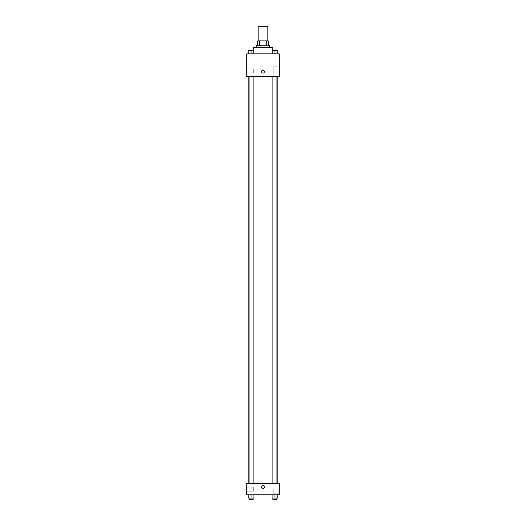 <?xml version="1.0" encoding="UTF-8"?>
<svg xmlns="http://www.w3.org/2000/svg" width="526" height="526" viewBox="0 0 526 526"><rect width="100%" height="100%" fill="white"/><g stroke="black" fill="none" stroke-linecap="round" stroke-linejoin="round"><path stroke-width="0.39" stroke-dasharray="2.63 1.97" d="M258.135 26.3L267.865 26.3M263 40.89L258.135 40.89L263 40.89M266.412 45.755L266.412 40.89L268.267 40.89L268.267 45.755L259.588 45.755L268.267 45.755M266.412 40.89L257.733 40.89M259.588 45.755L257.733 45.755L259.588 45.755L259.588 40.89M269.483 45.755L256.517 45.755M256.517 47.373L269.483 47.373L256.517 47.373M253.276 47.373L272.724 47.373M263 53.862L253.276 53.862L263 53.862M279.214 53.862L246.786 53.862L246.786 76.559L279.214 76.559L279.214 53.862M248.233 53.862L253.907 53.862L248.233 53.862L253.907 53.862L248.233 53.862L251.066 53.862L251.066 50.621L248.233 50.621L253.091 50.621L248.233 50.621L248.233 53.862L251.066 53.862L248.233 53.862L248.233 50.621L248.233 53.862L253.907 53.862L251.066 53.862L251.066 50.621L253.907 50.621L249.041 50.621L253.907 50.621L253.907 53.862L253.907 50.621M272.093 53.862L277.767 53.862L272.093 53.862L277.767 53.862L272.093 53.862L274.934 53.862L274.934 50.621L272.093 50.621L276.959 50.621L272.093 50.621L272.093 53.862L274.934 53.862L272.093 53.862L272.093 50.621L272.093 53.862L277.767 53.862L274.934 53.862L274.934 50.621L277.767 50.621L272.909 50.621L277.767 50.621L277.767 53.862L277.767 50.621M264.42 71.694A1.42 1.42 0 0 0 262.29 70.464A1.42 1.42 0 0 0 262.29 72.923A1.42 1.42 0 0 0 264.42 71.694A1.42 1.42 0 0 1 262.29 72.923A1.42 1.42 0 0 1 262.29 70.464A1.42 1.42 0 0 1 264.42 71.694M279.214 66.815L279.214 74.948L279.214 66.815L273.178 66.815L273.178 74.948L273.178 66.815M261.58 71.694A1.42 1.42 0 0 0 263.71 72.923A1.42 1.42 0 0 0 263.71 70.464A1.42 1.42 0 0 0 261.58 71.694M246.786 72.91L246.786 68.86L246.786 72.91L246.786 68.86L246.786 72.91L253.276 72.91L253.276 68.86L253.276 72.91L253.276 68.86L253.276 72.91L246.786 72.91M274.934 76.559L276.959 76.559L274.934 76.559M251.066 76.559L249.041 76.559L251.066 76.559M263 76.559L248.798 76.559L263 76.559M263 483.486L248.798 483.486L263 483.486M274.934 483.486L276.959 483.486L274.934 483.486M251.066 483.486L249.041 483.486L251.066 483.486M279.214 483.486L246.786 483.486L246.786 494.834L279.214 494.834L279.214 483.486M246.786 489.16L246.786 487.135L246.786 489.16M277.767 498.076L277.767 494.834L277.767 498.076L274.934 498.076L277.767 498.076L274.934 498.076L274.934 494.834L277.767 494.834L272.093 494.834L277.767 494.834L272.093 494.834L277.767 494.834L272.093 494.834L277.767 494.834L274.934 494.834L274.934 498.076L272.093 498.076L272.093 494.834L272.093 498.076L276.959 498.076L272.093 498.076L272.093 494.834M253.907 498.076L253.907 494.834L253.907 498.076L251.066 498.076L253.907 498.076L251.066 498.076L251.066 494.834L253.907 494.834L248.233 494.834L253.907 494.834L248.233 494.834L253.907 494.834L248.233 494.834L253.907 494.834L251.066 494.834L251.066 498.076L248.233 498.076L248.233 494.834L248.233 498.076L253.091 498.076L248.233 498.076L248.233 494.834M246.786 491.185L253.276 491.185L253.276 487.135L253.276 491.185L253.276 487.135L253.276 491.185L246.786 491.185M279.214 489.16L279.214 493.23L279.214 489.16M263 485.715A1.42 1.42 0 0 0 261.77 487.839A1.42 1.42 0 0 0 264.23 487.839A1.42 1.42 0 0 0 263 485.715A1.42 1.42 0 0 1 264.23 487.839A1.42 1.42 0 0 1 261.77 487.839A1.42 1.42 0 0 1 263 485.715M273.178 489.16L273.178 493.23L273.178 489.16M263 488.549A1.42 1.42 0 0 0 264.23 486.425A1.42 1.42 0 0 0 261.77 486.425A1.42 1.42 0 0 0 263 488.549M272.909 498.076L272.909 499.7L276.959 499.7L272.909 499.7L276.959 499.7L276.959 498.076L272.909 498.076L276.959 498.076M274.934 498.076L274.934 494.834M249.041 498.076L249.041 499.7L253.091 499.7L249.041 499.7L253.091 499.7L253.091 498.076L249.041 498.076L253.091 498.076M251.066 498.076L251.066 494.834M272.909 50.621L276.959 50.621M274.934 53.862L274.934 50.621M249.041 50.621L253.091 50.621M251.066 53.862L251.066 50.621M272.724 53.862L272.724 50.621M253.276 53.862L253.276 50.621M279.214 74.948L273.178 74.948M246.786 68.86L253.276 68.86L246.786 68.86M253.091 483.486L253.091 76.559M249.041 483.486L249.041 76.559M276.959 483.486L276.959 76.559M272.909 483.486L272.909 76.559M246.786 487.135L253.276 487.135L246.786 487.135M279.214 485.097L273.178 485.097M279.214 493.23L273.178 493.23"/><path stroke-width="0.79" d="M267.865 40.89L267.865 26.3L258.135 26.3L258.135 40.89M259.588 45.755L259.588 40.89L257.733 40.89L257.733 45.755L257.733 40.89M259.588 40.89L268.267 40.89L268.267 45.755M266.412 45.755L266.412 40.89M256.517 47.373L256.517 45.755L269.483 45.755L269.483 47.373M272.724 50.621L272.724 47.373L253.276 47.373L253.276 50.621M246.786 53.862L279.214 53.862L279.214 76.559L246.786 76.559L246.786 53.862M261.58 71.694A1.42 1.42 0 0 1 263.71 70.464A1.42 1.42 0 0 1 263.71 72.923A1.42 1.42 0 0 1 261.58 71.694M246.786 483.486L279.214 483.486L279.214 494.834L246.786 494.834L246.786 483.486M263 488.549A1.42 1.42 0 0 1 261.77 486.425A1.42 1.42 0 0 1 264.23 486.425A1.42 1.42 0 0 1 263 488.549M272.093 494.834L272.093 498.076L277.767 498.076L277.767 494.834L277.767 498.076M274.934 498.076L274.934 494.834M276.959 498.076L276.959 499.7L272.909 499.7L272.909 498.076M248.233 494.834L248.233 498.076L253.907 498.076L253.907 494.834L253.907 498.076M251.066 498.076L251.066 494.834M253.091 498.076L253.091 499.7L249.041 499.7L249.041 498.076M272.093 53.862L272.093 50.621L277.767 50.621L277.767 53.862L277.767 50.621M274.934 53.862L274.934 50.621M276.959 50.621L272.909 50.621M248.233 53.862L248.233 50.621L253.907 50.621L253.907 53.862L253.907 50.621M251.066 53.862L251.066 50.621M253.091 50.621L249.041 50.621M277.202 483.486L277.202 76.559M248.798 483.486L248.798 76.559M272.909 76.559L272.909 483.486M276.959 76.559L276.959 483.486M253.091 483.486L253.091 76.559M249.041 483.486L249.041 76.559"/></g></svg>
